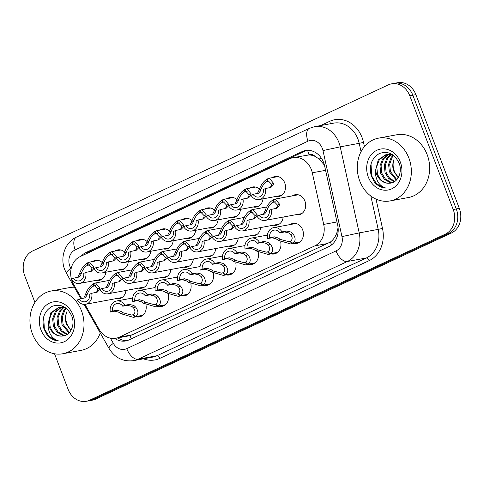 <?xml version="1.0" encoding="UTF-8"?>
<svg xmlns="http://www.w3.org/2000/svg" width="484" height="484" viewBox="0 0 484 484"><rect width="100%" height="100%" fill="white"/><g stroke="black" fill="none" stroke-linecap="round" stroke-linejoin="round"><path stroke-width="0.73" d="M145.908 304.751A10.212 8.591 79.5 0 1 139.428 316.893A10.212 8.591 79.5 0 1 136.373 316.808M168.365 294.266A10.212 8.591 79.5 0 1 161.886 306.402A10.212 8.591 79.5 0 1 158.831 306.324M213.281 273.297A10.212 8.591 79.5 0 1 206.801 285.433A10.212 8.591 79.5 0 1 203.746 285.348M235.738 262.806A10.212 8.591 79.5 0 1 229.259 274.948A10.212 8.591 79.5 0 1 226.203 274.864M258.196 252.321A10.212 8.591 79.5 0 1 251.722 264.464A10.212 8.591 79.5 0 1 248.661 264.379M280.653 241.837A10.212 8.591 79.5 0 1 274.18 253.973A10.212 8.591 79.5 0 1 271.119 253.894M190.823 283.781A10.212 8.591 79.5 0 1 184.343 295.918A10.212 8.591 79.5 0 1 181.288 295.839M290.085 224.576A10.212 8.591 79.5 0 1 292.911 223.408A10.212 8.591 79.5 0 1 302.633 229.779A10.212 8.591 79.5 0 1 296.638 243.488A10.212 8.591 79.5 0 1 293.576 243.404M125.973 290.461A10.212 8.591 79.5 0 1 119.245 298.676A10.212 8.591 79.5 0 1 116.184 298.598M148.431 279.976A10.212 8.591 79.5 0 1 141.703 288.192A10.212 8.591 79.5 0 1 138.648 288.113M215.803 248.516A10.212 8.591 79.5 0 1 209.076 256.732A10.212 8.591 79.5 0 1 206.021 256.653M238.267 238.031A10.212 8.591 79.5 0 1 231.533 246.247A10.212 8.591 79.5 0 1 228.478 246.168M260.725 227.541A10.212 8.591 79.5 0 1 253.991 235.762A10.212 8.591 79.5 0 1 250.936 235.678M283.182 217.056A10.212 8.591 79.5 0 1 276.449 225.278A10.212 8.591 79.5 0 1 273.393 225.193M170.888 269.485A10.212 8.591 79.5 0 1 164.161 277.707A10.212 8.591 79.5 0 1 161.105 277.622M193.346 259A10.212 8.591 79.5 0 1 186.618 267.222A10.212 8.591 79.5 0 1 183.563 267.138M292.36 195.881A10.212 8.591 79.5 0 1 295.186 194.707A10.212 8.591 79.5 0 1 304.908 201.078A10.212 8.591 79.5 0 1 298.906 214.787A10.212 8.591 79.5 0 1 295.851 214.708M105.79 272.244A10.212 8.591 79.5 0 1 99.057 280.466A10.212 8.591 79.5 0 1 96.001 280.381M128.248 261.759A10.212 8.591 79.5 0 1 121.514 269.981A10.212 8.591 79.5 0 1 118.459 269.897M150.706 251.275A10.212 8.591 79.5 0 1 143.972 259.497A10.212 8.591 79.5 0 1 140.917 259.412M195.621 230.299A10.212 8.591 79.5 0 1 188.887 238.521A10.212 8.591 79.5 0 1 185.832 238.437M173.163 240.79A10.212 8.591 79.5 0 1 166.429 249.006A10.212 8.591 79.5 0 1 163.374 248.927M262.993 198.845A10.212 8.591 79.5 0 1 256.266 207.061A10.212 8.591 79.5 0 1 253.205 206.983M240.536 209.33A10.212 8.591 79.5 0 1 233.808 217.552A10.212 8.591 79.5 0 1 230.747 217.467M218.078 219.815A10.212 8.591 79.5 0 1 211.351 228.037A10.212 8.591 79.5 0 1 208.289 227.952M272.171 177.664A10.212 8.591 79.5 0 1 274.997 176.497A10.212 8.591 79.5 0 1 284.719 182.867A10.212 8.591 79.5 0 1 278.724 196.577A10.212 8.591 79.5 0 1 275.662 196.492M84.936 304.357L99.075 329.295A19.148 16.111 -100.5 0 0 115.9 338.262A19.148 16.111 -100.5 0 0 119.191 337.203L314.788 245.878A19.148 16.111 -100.5 0 0 323.693 224.419L312.301 172.788A19.148 16.111 -100.5 0 0 311.345 169.594A19.148 16.111 -100.5 0 0 293.123 157.651A19.148 16.111 -100.5 0 0 289.825 158.704L80.096 256.635A19.148 16.111 -100.5 0 0 71.444 279.111M324.425 165.123L319.089 158.946L314.957 156.35A6.383 5.372 -100.5 0 0 309.052 154.85A19.148 10.11 -115 0 1 307.673 150.33M309.052 154.85L308.792 154.971A19.148 16.111 79.5 0 1 314.957 156.35M115.9 338.262L129.131 335.811L132.441 334.753L330.36 242.042C333.222 239.895 335.364 236.9 336.785 233.064L338.086 227.655M308.792 154.971L293.123 157.651M71.553 279.51A19.148 16.111 -100.5 0 0 73.55 284.265L81.693 298.628M92.511 261.554A10.212 8.591 79.5 0 1 95.336 260.386A10.212 8.591 79.5 0 1 102.203 262.516M114.968 251.069A10.212 8.591 79.5 0 1 117.793 249.895A10.212 8.591 79.5 0 1 124.66 252.031M137.426 240.584A10.212 8.591 79.5 0 1 140.251 239.411A10.212 8.591 79.5 0 1 147.118 241.546M182.341 219.609A10.212 8.591 79.5 0 1 185.166 218.441A10.212 8.591 79.5 0 1 192.033 220.571M159.883 230.1A10.212 8.591 79.5 0 1 162.709 228.926A10.212 8.591 79.5 0 1 169.575 231.062M249.714 188.155A10.212 8.591 79.5 0 1 252.539 186.981A10.212 8.591 79.5 0 1 259.412 189.117M227.256 198.64A10.212 8.591 79.5 0 1 230.082 197.466A10.212 8.591 79.5 0 1 236.954 199.602M204.799 209.124A10.212 8.591 79.5 0 1 207.624 207.951A10.212 8.591 79.5 0 1 214.497 210.086M34.921 302.427L24.684 275.614A19.148 16.111 79.5 0 1 32.634 250.96L388.265 84.906A19.148 16.111 79.5 0 1 391.562 83.847A19.148 16.111 79.5 0 1 409.791 95.796L453.218 209.524A19.148 16.111 79.5 0 1 445.262 234.171L89.631 400.226L92.68 399.657A19.148 16.111 79.5 0 1 89.389 400.716A19.148 16.111 79.5 0 0 92.68 399.657L448.317 233.603L92.68 399.657L95.735 399.094A19.148 16.111 79.5 0 1 92.438 400.153L86.333 401.284A19.148 16.111 79.5 0 1 68.111 389.336L54.529 353.774M453.218 209.524L456.267 208.955A19.148 16.111 79.5 0 1 448.317 233.603A19.148 16.111 79.5 0 0 456.267 208.955L412.84 95.233L456.267 208.955L459.316 208.386A19.148 16.111 79.5 0 1 451.366 233.04L95.735 399.094M391.562 83.847L394.611 83.284A19.148 16.111 79.5 0 1 412.84 95.233A19.148 16.111 79.5 0 0 394.611 83.284L397.666 82.716A19.148 16.111 79.5 0 1 415.889 94.664L459.316 208.386M114.72 338.431A19.148 16.111 -100.5 0 0 125.737 340.954A19.148 16.111 -100.5 0 0 129.028 339.895L328.775 246.634A19.148 16.111 -100.5 0 0 337.681 225.175L324.558 165.691A19.148 16.111 -100.5 0 0 323.602 162.503A19.148 16.111 -100.5 0 0 305.38 150.554A19.148 16.111 -100.5 0 0 302.083 151.613L86.055 252.485A19.148 16.111 -100.5 0 0 81.264 256.09M86.043 253.858A19.148 16.111 79.5 0 1 89.11 251.916L305.132 151.05A19.148 16.111 79.5 0 1 306.923 150.361M89.631 400.226A19.148 16.111 79.5 0 1 86.333 401.284M127.244 340.585A19.148 16.111 79.5 0 1 117.83 337.905M257.403 193.515L259.103 190.061C260.87 184.87 263.629 181.143 267.386 178.88L267.991 178.765M269.933 187.701L271.167 186.068L271.554 184.247L268.378 180.968L267.489 181.234L268.027 178.578L269.237 178.209L273.569 183.303L273.133 185.154L270.986 187.381L265.432 188.536A9.571 8.059 -100.5 0 1 259.279 199.535L281.543 195.403M265.432 188.536L263.411 189.48A7.018 5.911 79.5 0 1 258.813 197.024A7.018 5.911 79.5 0 1 253.017 194.332L250.996 195.276A9.571 8.059 -100.5 0 0 259.279 199.535M269.582 180.98L267.023 181.458C264.439 182.982 262.473 185.535 261.118 189.123L260.362 191.113L258.523 193.201L253.017 194.332M267.023 181.458L267.386 178.88M267.489 181.234L269.201 180.919M263.35 214.37L265.05 210.915C266.811 205.724 269.576 201.991 273.333 199.729L273.938 199.62M275.874 208.556L277.114 206.922L277.501 205.101L274.325 201.822L273.436 202.088L273.974 199.432L275.184 199.063L279.516 204.157L279.08 206.002L276.927 208.235L271.379 209.384A9.571 8.059 -100.5 0 1 265.226 220.383L301.732 213.619M271.379 209.384L269.358 210.328A7.018 5.911 79.5 0 1 264.76 217.873A7.018 5.911 79.5 0 1 258.964 215.18L256.943 216.124A9.571 8.059 -100.5 0 0 265.226 220.383M275.529 201.834L272.964 202.306C270.387 203.837 268.414 206.39 267.065 209.971L266.309 211.968L264.47 214.055L258.964 215.18M272.964 202.306L273.333 199.729M273.436 202.088L275.142 201.774M299.729 242.121L290.642 243.948L278.3 240.342L276.31 238.945L272.202 237.753L267.549 238.612A9.571 8.059 -100.5 0 1 273.702 227.619A9.571 8.059 -100.5 0 1 281.984 231.872L286.637 231.013L291.047 232.066L292.772 233.584C295.924 237.868 295.906 241.086 292.723 243.24L300.032 241.885M292.723 243.24L290.376 241.165C292.596 239.707 292.723 237.493 290.757 234.528L289.081 232.979L284.61 231.957L279.964 232.816A7.018 5.911 79.5 0 0 274.168 230.124A7.018 5.911 79.5 0 0 269.57 237.668L274.222 236.809L278.276 238.025L280.315 239.398L288.851 241.685L290.503 241.274M292.076 243.543L289.904 241.389M281.984 231.872L279.964 232.816M269.57 237.668L267.549 238.612M359.751 181.004A31.914 26.856 79.5 0 1 378.494 138.158A31.914 26.856 79.5 0 1 408.871 158.068A31.914 26.856 79.5 0 1 390.128 200.921A31.914 26.856 79.5 0 1 359.751 181.004M378.494 138.158L396.801 134.764A31.914 26.856 79.5 0 1 427.178 154.674A31.914 26.856 79.5 0 1 408.435 197.52L390.128 200.921M388.864 154.354L383.637 158.812L381.083 165.673L381.791 173.133L385.476 179.201L391.054 182.268L392.947 182.456M388.301 154.335L382.56 159.012L380.007 165.873L380.714 173.332L384.399 179.401L389.977 182.468L392.488 182.637M391.151 154.717L387.938 158.014L385.391 164.875L386.099 172.334L389.59 178.209L394.908 181.367M390.57 154.584L386.861 158.214L384.314 165.074L385.022 172.534L388.706 178.602L394.418 181.694M393.534 155.594L392.246 157.215L389.693 164.076L390.406 171.536L396.819 179.637M392.929 155.322L391.169 157.415L388.616 164.276L389.33 171.735L396.354 180.139M398.562 177.077A14.429 12.142 79.5 0 1 394.224 170.828A14.429 12.142 79.5 0 1 394.194 158.921C392.53 162.914 392.349 166.919 393.631 170.937L398.169 177.773M392.276 154.529L386.111 154.529L378.252 159.811L375.614 170.174A14.429 12.142 79.5 0 0 376.594 174.095A14.429 12.142 79.5 0 0 389.753 183.188C397.66 183.091 402.736 172.177 399.167 163.332C394.635 153.815 388.011 150.56 379.293 153.555C371.506 158.359 368.838 165.831 371.295 175.964L374.465 182.178C377.714 185.88 381.531 187.84 385.911 188.058C380.164 186.358 376.697 181.827 375.517 174.476L375.614 170.174M386.656 154.444L379.329 159.611L376.776 166.472L377.484 173.931C380.061 180.387 384.151 183.478 389.753 183.188M394.091 155.878L390.074 154.493L386.111 154.529M390.419 153.73L388.827 154.148M391.477 154.057L391.072 154.275M400.329 162.061A20.812 17.515 79.5 0 1 391.683 188.851A20.812 17.515 79.5 0 1 368.294 177.017A20.812 17.515 79.5 0 1 376.933 150.228A20.812 17.515 79.5 0 1 400.329 162.061M371.028 164.052L371.688 175.958L376.6 183.847L383.987 187.828L385.911 188.058M32.41 333.851A31.914 26.856 79.5 0 1 51.153 291.005A31.914 26.856 79.5 0 1 81.53 310.916A31.914 26.856 79.5 0 1 62.787 353.762A31.914 26.856 79.5 0 1 32.41 333.851M51.153 291.005L69.46 287.611A31.914 26.856 79.5 0 1 74.348 287.242M61.522 307.201L56.295 311.654L53.742 318.52L54.45 325.974L58.14 332.042L63.713 335.109L65.606 335.303M60.96 307.183L55.218 311.853L52.665 318.72L53.373 326.174L57.064 332.242L62.636 335.309L65.146 335.479M63.809 307.558L60.597 310.855L58.05 317.722L58.758 325.175L62.255 331.05L67.566 334.208M63.229 307.425L59.526 311.055L56.973 317.921L57.681 325.375L61.365 331.443L67.076 334.541M66.199 308.441L64.904 310.056L62.351 316.923L63.065 324.377L69.478 332.478M65.588 308.163L63.828 310.256L61.28 317.123L61.988 324.576L69.012 332.98M71.221 329.925A14.429 12.142 79.5 0 1 66.889 323.669A14.429 12.142 79.5 0 1 66.852 311.763C65.195 315.756 65.007 319.761 66.296 323.778L70.833 330.614M64.941 307.376L58.776 307.37L50.911 312.652L48.273 323.022A14.429 12.142 79.5 0 0 49.259 326.936A14.429 12.142 79.5 0 0 62.412 336.029C70.319 335.932 75.401 325.018 71.826 316.173C67.294 306.662 60.669 303.401 51.957 306.402C44.165 311.206 41.497 318.672 43.953 328.805L47.123 335.019C50.378 338.727 54.19 340.688 58.57 340.899C52.823 339.199 49.356 334.674 48.176 327.317L48.273 323.022M59.314 307.286L51.988 312.452L49.435 319.319L50.148 326.773C52.72 333.234 56.809 336.319 62.412 336.029M66.75 308.725L62.732 307.334L58.776 307.37M63.077 306.572L61.486 306.989M64.136 306.898L63.731 307.122M72.987 314.902A20.812 17.515 79.5 0 1 64.348 341.692A20.812 17.515 79.5 0 1 40.952 329.858A20.812 17.515 79.5 0 1 49.598 303.069A20.812 17.515 79.5 0 1 72.987 314.902M100.255 332.95A31.914 26.856 79.5 0 1 81.094 350.368L62.787 353.762M43.687 316.893L44.346 328.799L49.265 336.689L56.646 340.675L58.57 340.899M234.946 204.006L236.646 200.545C238.406 195.354 241.171 191.628 244.928 189.365L245.533 189.25M247.469 198.186L248.709 196.558L249.097 194.731L245.92 191.452L245.031 191.724L245.569 189.062L246.779 188.699L251.111 193.794L250.676 195.639L248.528 197.865L242.974 199.021A9.571 8.059 -100.5 0 1 236.821 210.02L259.085 205.888M242.974 199.021L240.953 199.965A7.018 5.911 79.5 0 1 236.355 207.509A7.018 5.911 79.5 0 1 230.559 204.817L228.539 205.761A9.571 8.059 -100.5 0 0 236.821 210.02M247.124 191.464L244.559 191.942C241.982 193.467 240.01 196.026 238.66 199.608L237.904 201.604L236.065 203.685L230.559 204.817M244.559 191.942L244.928 189.365M245.031 191.724L246.743 191.404M212.488 214.491L214.188 211.036C215.949 205.839 218.714 202.112 222.471 199.85L223.076 199.741M225.012 208.671L226.252 207.043L226.639 205.216L223.463 201.937L222.573 202.209L223.112 199.547L224.322 199.184L228.654 204.278L228.218 206.123L226.064 208.35L220.516 209.505A9.571 8.059 -100.5 0 1 214.364 220.504L236.628 216.378M220.516 209.505L218.496 210.449A7.018 5.911 79.5 0 1 213.898 217.994A7.018 5.911 79.5 0 1 208.102 215.301L206.081 216.245A9.571 8.059 -100.5 0 0 214.364 220.504M224.667 201.955L222.102 202.427C219.524 203.958 217.552 206.511 216.203 210.092L215.447 212.089L213.607 214.17L208.102 215.301M222.102 202.427L222.471 199.85M222.573 202.209L224.286 201.895M190.031 224.975L191.731 221.521C193.491 216.33 196.256 212.597 200.013 210.334L200.618 210.225M202.554 219.161L203.794 217.528L204.181 215.707L201.005 212.428L200.116 212.694L200.654 210.038L201.864 209.669L206.196 214.763L205.761 216.608L203.607 218.841L198.059 219.99A9.571 8.059 -100.5 0 1 191.906 230.989L214.17 226.863M198.059 219.99L196.038 220.934A7.018 5.911 79.5 0 1 191.44 228.478A7.018 5.911 79.5 0 1 185.644 225.786L183.624 226.73A9.571 8.059 -100.5 0 0 191.906 230.989M202.209 212.44L199.644 212.912C197.067 214.442 195.094 216.995 193.745 220.577L192.989 222.573L191.15 224.661L185.644 225.786M199.644 212.912L200.013 210.334M200.116 212.694L201.822 212.379M167.573 235.46L169.273 232.005C171.033 226.814 173.798 223.088 177.555 220.825L178.16 220.71M180.096 229.646L181.337 228.012L181.724 226.191L178.548 222.912L177.658 223.178L178.197 220.522L179.407 220.153L183.738 225.248L183.303 227.099L181.149 229.325L175.601 230.481A9.571 8.059 -100.5 0 1 169.448 241.48L191.712 237.348M175.601 230.481L173.581 231.425A7.018 5.911 79.5 0 1 168.983 238.969A7.018 5.911 79.5 0 1 163.187 236.277L161.166 237.221A9.571 8.059 -100.5 0 0 169.448 241.48M179.752 222.924L177.186 223.402C174.609 224.927 172.637 227.48 171.288 231.068L170.531 233.058L168.692 235.145L163.187 236.277M177.186 223.402L177.555 220.825M177.658 223.178L179.364 222.864M277.272 252.612L268.184 254.439L255.842 250.827L253.852 249.429L249.738 248.238L245.092 249.103A9.571 8.059 -100.5 0 1 251.244 238.104A9.571 8.059 -100.5 0 1 259.527 242.363L264.179 241.498L268.59 242.551L270.314 244.069C273.466 248.352 273.448 251.571 270.266 253.731L277.574 252.376M270.266 253.731L267.918 251.65C270.139 250.192 270.266 247.977 268.299 245.013L266.623 243.47L262.153 242.442L257.506 243.307A7.018 5.911 79.5 0 0 251.71 240.615A7.018 5.911 79.5 0 0 247.112 248.159L251.765 247.294L255.818 248.516L257.857 249.889L266.394 252.17L268.045 251.765M269.618 254.027L267.446 251.874M259.527 242.363L257.506 243.307M247.112 248.159L245.092 249.103M254.814 263.096L245.727 264.923L233.385 261.312L231.394 259.914L227.28 258.722L222.634 259.587A9.571 8.059 -100.5 0 1 228.787 248.588A9.571 8.059 -100.5 0 1 237.069 252.848L241.716 251.982L246.132 253.035L247.856 254.56C251.008 258.837 250.99 262.056 247.808 264.216L255.116 262.86M247.808 264.216L245.461 262.14C247.681 260.676 247.808 258.468 245.842 255.498L244.166 253.955L239.695 252.926L235.049 253.791A7.018 5.911 79.5 0 0 229.253 251.099A7.018 5.911 79.5 0 0 224.655 258.644L229.307 257.778L233.361 259L235.399 260.374L243.936 262.661L245.582 262.249M247.161 264.512L244.989 262.358M237.069 252.848L235.049 253.791M224.655 258.644L222.634 259.587M232.356 273.581L223.269 275.408L210.927 271.802L208.937 270.405L204.823 269.213L200.176 270.072A9.571 8.059 -100.5 0 1 206.329 259.073A9.571 8.059 -100.5 0 1 214.612 263.332L219.258 262.473L223.675 263.52L225.399 265.044C228.551 269.322 228.533 272.546 225.344 274.7L232.659 273.345M225.344 274.7L223.003 272.625C225.223 271.167 225.35 268.953 223.384 265.982L221.708 264.439L217.237 263.417L212.591 264.276A7.018 5.911 79.5 0 0 206.795 261.584A7.018 5.911 79.5 0 0 202.197 269.128L206.843 268.269L210.903 269.485L212.942 270.858L221.478 273.145L223.124 272.734M224.703 275.003L222.531 272.843M214.612 263.332L212.591 264.276M202.197 269.128L200.176 270.072M209.899 284.066L200.812 285.893L188.47 282.287L186.479 280.889L182.365 279.698L177.719 280.557A9.571 8.059 -100.5 0 1 183.872 269.564A9.571 8.059 -100.5 0 1 192.154 273.817L196.8 272.958L201.217 274.011L202.941 275.529C206.087 279.812 206.075 283.031 202.887 285.185L210.201 283.83M202.887 285.185L200.545 283.11C202.766 281.652 202.893 279.437 200.927 276.473L199.251 274.924L194.78 273.902L190.133 274.761A7.018 5.911 79.5 0 0 184.337 272.068A7.018 5.911 79.5 0 0 179.739 279.613L184.386 278.754L188.445 279.97L190.484 281.343L199.021 283.63L200.666 283.219M202.245 285.487L200.073 283.334M192.154 273.817L190.133 274.761M179.739 279.613L177.719 280.557M240.893 224.854L242.593 221.4C244.353 216.209 247.118 212.482 250.875 210.219L251.48 210.104M253.416 219.04L254.657 217.407L255.044 215.586L251.868 212.307L250.978 212.573L251.517 209.917L252.727 209.548L257.058 214.642L256.623 216.493L254.469 218.72L248.921 219.875A9.571 8.059 -100.5 0 1 242.768 230.868L279.274 224.104M248.921 219.875L246.9 220.819A7.018 5.911 79.5 0 1 242.302 228.363A7.018 5.911 79.5 0 1 236.507 225.671L234.486 226.615A9.571 8.059 -100.5 0 0 242.768 230.868M253.071 212.319L250.506 212.797C247.929 214.321 245.957 216.874 244.608 220.462L243.851 222.452L242.012 224.54L236.507 225.671M250.506 212.797L250.875 210.219M250.978 212.573L252.684 212.258M218.435 235.345L220.129 231.884C221.896 226.694 224.661 222.967 228.418 220.704L229.023 220.589M230.959 229.525L232.199 227.897L232.586 226.07L229.41 222.791L228.521 223.063L229.059 220.401L230.269 220.038L234.601 225.133L234.165 226.978L232.011 229.204L226.464 230.36A9.571 8.059 -100.5 0 1 220.311 241.359L256.816 234.589M226.464 230.36L224.443 231.304A7.018 5.911 79.5 0 1 219.845 238.848A7.018 5.911 79.5 0 1 214.049 236.156L212.028 237.099A9.571 8.059 -100.5 0 0 220.311 241.359M230.614 222.803L228.049 223.281C225.465 224.806 223.499 227.365 222.144 230.947L221.394 232.943L219.548 235.024L214.049 236.156M228.049 223.281L228.418 220.704M228.521 223.063L230.227 222.743M195.978 245.83L197.672 242.375C199.438 237.178 202.203 233.451 205.96 231.189L206.565 231.08M208.501 240.01L209.741 238.382L210.129 236.555L206.952 233.276L206.063 233.548L206.601 230.886L207.811 230.523L212.143 235.617L211.708 237.463L209.554 239.689L204.006 240.844A9.571 8.059 -100.5 0 1 197.853 251.843L234.359 245.073M204.006 240.844L201.985 241.788A7.018 5.911 79.5 0 1 197.387 249.333A7.018 5.911 79.5 0 1 191.591 246.64L189.571 247.584A9.571 8.059 -100.5 0 0 197.853 251.843M208.156 233.294L205.591 233.766C203.008 235.297 201.042 237.85 199.686 241.431L198.936 243.428L197.091 245.509L191.591 246.64M205.591 233.766L205.96 231.189M206.063 233.548L207.769 233.234M173.52 256.314L175.214 252.86C176.981 247.669 179.739 243.936 183.496 241.673L184.101 241.564M186.044 250.5L187.284 248.867L187.671 247.046L184.495 243.767L183.605 244.033L184.144 241.377L185.354 241.008L189.686 246.102L189.244 247.947L187.096 250.18L181.548 251.329A9.571 8.059 -100.5 0 1 175.396 262.328L211.901 255.564M181.548 251.329L179.528 252.273A7.018 5.911 79.5 0 1 174.93 259.817A7.018 5.911 79.5 0 1 169.134 257.125L167.113 258.069A9.571 8.059 -100.5 0 0 175.396 262.328M185.699 243.779L183.133 244.251C180.55 245.781 178.584 248.334 177.229 251.916L176.472 253.912L174.633 256L169.134 257.125M183.133 244.251L183.496 241.673M183.605 244.033L185.311 243.718M145.115 245.951L146.809 242.49C148.576 237.299 151.341 233.572 155.098 231.31L155.703 231.195M157.639 240.131L158.879 238.503L159.266 236.676L156.09 233.397L155.201 233.669L155.739 231.007L156.949 230.644L161.281 235.738L160.845 237.583L158.691 239.81L153.144 240.965A9.571 8.059 -100.5 0 1 146.991 251.964L169.255 247.832M153.144 240.965L151.123 241.909A7.018 5.911 79.5 0 1 146.525 249.454A7.018 5.911 79.5 0 1 140.729 246.761L138.708 247.705A9.571 8.059 -100.5 0 0 146.991 251.964M157.294 233.409L154.729 233.887C152.145 235.412 150.179 237.971 148.824 241.552L148.074 243.549L146.228 245.63L140.729 246.761M154.729 233.887L155.098 231.31M155.201 233.669L156.907 233.348M122.658 256.435L124.352 252.981C126.118 247.784 128.883 244.057 132.64 241.794L133.245 241.685M135.181 250.615L136.421 248.988L136.809 247.161L133.632 243.882L132.743 244.154L133.281 241.492L134.492 241.129L138.823 246.223L138.388 248.068L136.234 250.295L130.686 251.45A9.571 8.059 -100.5 0 1 124.533 262.449L146.797 258.323M130.686 251.45L128.665 252.394A7.018 5.911 79.5 0 1 124.067 259.938A7.018 5.911 79.5 0 1 118.271 257.246L116.251 258.19A9.571 8.059 -100.5 0 0 124.533 262.449M134.836 243.9L132.271 244.372C129.688 245.902 127.722 248.455 126.366 252.037L125.616 254.033L123.771 256.115L118.271 257.246M132.271 244.372L132.64 241.794M132.743 244.154L134.449 243.839M100.2 266.92L101.894 263.465C103.661 258.274 106.419 254.542 110.177 252.279L110.782 252.17M112.724 261.106L113.964 259.472L114.351 257.651L111.175 254.372L110.285 254.638L110.824 251.982L112.034 251.613L116.366 256.708L115.924 258.553L113.776 260.785L108.228 261.935A9.571 8.059 -100.5 0 1 102.076 272.934L124.34 268.808M108.228 261.935L106.208 262.879A7.018 5.911 79.5 0 1 101.61 270.423A7.018 5.911 79.5 0 1 95.814 267.731L93.793 268.674A9.571 8.059 -100.5 0 0 102.076 272.934M112.379 254.384L109.814 254.856C107.23 256.387 105.264 258.94 103.909 262.522L103.159 264.518L101.313 266.605L95.814 267.731M109.814 254.856L110.177 252.279M110.285 254.638L111.992 254.324M77.742 277.405L79.437 273.95C81.203 268.759 83.962 265.032 87.719 262.77L88.324 262.655M90.266 271.591L91.506 269.957L91.893 268.136L88.717 264.857L87.828 265.123L88.366 262.467L89.576 262.098L93.908 267.192L93.466 269.043L91.319 271.27L85.771 272.425A9.571 8.059 -100.5 0 1 79.618 283.424L101.882 279.292M85.771 272.425L83.75 273.369A7.018 5.911 79.5 0 1 79.152 280.914A7.018 5.911 79.5 0 1 73.356 278.221L71.336 279.165A9.571 8.059 -100.5 0 0 79.618 283.424M89.921 264.869L87.356 265.347C84.773 266.872 82.806 269.425 81.451 273.012L80.695 275.003L78.856 277.09L73.356 278.221M87.356 265.347L87.719 262.77M87.828 265.123L89.534 264.808M151.062 266.799L152.756 263.344C154.523 258.154 157.282 254.427 161.039 252.164L161.644 252.049M163.586 260.985L164.826 259.351L165.213 257.53L162.037 254.251L161.148 254.517L161.686 251.862L162.896 251.492L167.228 256.587L166.786 258.438L164.639 260.664L159.091 261.82A9.571 8.059 -100.5 0 1 152.938 272.813L189.444 266.049M159.091 261.82L157.07 262.764A7.018 5.911 79.5 0 1 152.472 270.308A7.018 5.911 79.5 0 1 146.676 267.616L144.655 268.559A9.571 8.059 -100.5 0 0 152.938 272.813M163.241 254.263L160.676 254.741C158.093 256.266 156.126 258.819 154.771 262.407L154.015 264.397L152.176 266.484L146.676 267.616M160.676 254.741L161.039 252.164M161.148 254.517L162.854 254.203M128.605 277.29L130.299 273.829C132.065 268.638 134.824 264.911 138.581 262.649L139.186 262.534M141.128 271.47L142.369 269.842L142.756 268.015L139.58 264.736L138.69 265.008L139.229 262.346L140.439 261.983L144.77 267.077L144.329 268.923L142.181 271.149L136.633 272.304A9.571 8.059 -100.5 0 1 130.48 283.303L166.986 276.533M136.633 272.304L134.612 273.248A7.018 5.911 79.5 0 1 130.014 280.793A7.018 5.911 79.5 0 1 124.219 278.1L122.198 279.044A9.571 8.059 -100.5 0 0 130.48 283.303M140.777 264.748L138.218 265.226C135.635 266.751 133.669 269.31 132.313 272.891L131.557 274.888L129.718 276.969L124.219 278.1M138.218 265.226L138.581 262.649M138.69 265.008L140.396 264.688M106.147 287.774L107.841 284.314C109.608 279.123 112.367 275.396 116.124 273.133L116.729 273.024M118.671 281.954L119.911 280.327L120.298 278.5L117.122 275.221L116.233 275.493L116.771 272.831L117.981 272.468L122.313 277.562L121.871 279.407L119.723 281.634L114.176 282.789A9.571 8.059 -100.5 0 1 108.023 293.788L144.528 287.018M114.176 282.789L112.155 283.733A7.018 5.911 79.5 0 1 107.557 291.277A7.018 5.911 79.5 0 1 101.761 288.585L99.74 289.529A9.571 8.059 -100.5 0 0 108.023 293.788M118.32 275.239L115.761 275.711C113.177 277.241 111.211 279.794 109.856 283.376L109.1 285.372L107.26 287.454L101.761 288.585M115.761 275.711L116.124 273.133M116.233 275.493L117.939 275.178M83.69 298.259L85.384 294.804C87.15 289.613 89.909 285.881 93.666 283.618L94.271 283.509M96.213 292.445L97.447 290.811L97.841 288.99L94.664 285.711L93.775 285.977L94.307 283.322L95.523 282.952L99.855 288.047L99.414 289.892L97.266 292.124L91.718 293.274A9.571 8.059 -100.5 0 1 85.559 304.273L122.065 297.509M91.718 293.274L89.697 294.218A7.018 5.911 79.5 0 1 85.099 301.762A7.018 5.911 79.5 0 1 79.303 299.07L77.283 300.013A9.571 8.059 -100.5 0 0 85.559 304.273M95.862 285.723L93.303 286.195C90.72 287.726 88.753 290.279 87.398 293.861L86.642 295.857L84.803 297.944L79.303 299.07M93.303 286.195L93.666 283.618M93.775 285.977L95.481 285.663M187.441 294.556L178.354 296.383L166.012 292.772L164.022 291.374L159.908 290.182L155.261 291.047A9.571 8.059 -100.5 0 1 161.414 280.048A9.571 8.059 -100.5 0 1 169.696 284.308L174.343 283.442L178.759 284.495L180.484 286.014C183.63 290.297 183.618 293.516 180.429 295.676L187.744 294.32M180.429 295.676L178.088 293.594C180.308 292.136 180.435 289.922 178.469 286.958L176.793 285.415L172.322 284.386L167.676 285.251A7.018 5.911 79.5 0 0 161.88 282.559A7.018 5.911 79.5 0 0 157.282 290.104L161.928 289.238L165.988 290.461L168.027 291.834L176.563 294.115L178.209 293.709M179.788 295.972L177.616 293.818M169.696 284.308L167.676 285.251M157.282 290.104L155.261 291.047M164.983 305.041L155.896 306.868L143.554 303.256L141.564 301.859L137.45 300.667L132.804 301.532A9.571 8.059 -100.5 0 1 138.956 290.533A9.571 8.059 -100.5 0 1 147.239 294.792L151.885 293.927L156.296 294.98L158.026 296.504C161.172 300.782 161.16 304 157.972 306.16L165.28 304.805M157.972 306.16L155.63 304.085C157.851 302.621 157.978 300.413 156.005 297.442L154.335 295.899L149.865 294.871L145.212 295.736A7.018 5.911 79.5 0 0 139.422 293.044A7.018 5.911 79.5 0 0 134.824 300.588L139.471 299.723L143.53 300.945L145.569 302.318L154.106 304.599L155.751 304.194M157.33 306.457L155.158 304.303M147.239 294.792L145.212 295.736M134.824 300.588L132.804 301.532M142.52 315.526L133.439 317.353L121.097 313.747L119.106 312.349L114.992 311.158L110.34 312.017A9.571 8.059 -100.5 0 1 116.499 301.018A9.571 8.059 -100.5 0 1 124.781 305.277L129.428 304.418L133.838 305.464L135.562 306.989C138.714 311.266 138.702 314.485 135.514 316.645L142.822 315.29M135.514 316.645L133.173 314.57C135.393 313.112 135.52 310.897 133.548 307.927L131.878 306.384L127.407 305.362L122.754 306.221A7.018 5.911 79.5 0 0 116.965 303.529A7.018 5.911 79.5 0 0 112.367 311.073L117.013 310.214L121.067 311.43L123.111 312.803L131.648 315.09L133.294 314.679M134.873 316.947L132.701 314.788M124.781 305.277L122.754 306.221M112.367 311.073L110.34 312.017M325.581 170.326L312.301 172.788M331.661 244.837A19.148 10.11 -115 0 1 330.36 242.042M336.785 233.064A19.148 0.417 -12.4 0 1 338.044 232.78M131.394 338.794A19.148 10.11 -115 0 1 129.906 335.642M319.089 158.946A19.148 0.417 -12.4 0 1 321.515 158.395M336.967 221.956L323.693 224.419M328.031 243.422L314.788 245.878M132.441 334.753L119.191 337.203M415.889 94.664L409.791 95.796M451.366 233.04L445.262 234.171M305.132 151.05L302.083 151.613M110.388 338.159L113.341 343.368A12.766 10.745 -100.5 0 0 126.754 348.637L336.029 250.924A12.766 10.745 -100.5 0 0 341.964 236.615L322.979 150.56A12.766 10.745 -100.5 0 0 322.344 148.437A12.766 10.745 -100.5 0 0 307.999 141.177L75.165 249.889A12.766 10.745 -100.5 0 0 69.865 266.327A12.766 10.745 -100.5 0 0 70.803 268.311L71.1 268.844M314.648 126.663A25.531 21.484 79.5 0 1 338.951 142.592A25.531 21.484 79.5 0 1 340.222 146.846L359.213 143.325A25.531 21.484 -100.5 0 0 357.936 139.071A25.531 21.484 -100.5 0 0 333.633 123.142L314.648 126.663L309.379 128.351A12.766 6.74 65 0 0 307.999 141.177M309.379 128.351L76.545 237.069C64.965 242.206 59.81 257.573 64.723 269.618L66.477 273.351A12.766 2.62 -29.5 0 1 70.803 268.311M320.656 125.55L329.804 121.278A3.188 1.682 -115 0 1 330.015 123.813M329.804 121.278A28.719 24.17 79.5 0 1 362.086 137.607A28.719 24.17 79.5 0 1 363.52 142.393L364.446 146.585M376.032 199.112L382.499 228.448A28.719 24.17 79.5 0 1 369.147 260.64L159.871 358.354A28.719 24.17 79.5 0 1 143.458 358.819M322.979 150.56L340.222 146.846L359.207 232.901L378.192 229.38L370.835 196.038M341.964 236.615L359.207 232.901A25.531 21.484 79.5 0 1 347.331 261.511L366.315 257.99A25.531 21.484 -100.5 0 0 378.192 229.38L382.499 228.448M361.052 151.68L359.213 143.325L363.52 142.393M336.029 250.924A12.766 6.74 65 0 0 347.331 261.511L138.061 359.225L157.046 355.71L366.315 257.99A3.188 1.682 -115 0 1 369.147 260.64M126.754 348.637A12.766 6.74 65 0 0 138.061 359.225A25.531 21.484 79.5 0 1 133.663 360.641L152.654 357.119A25.531 21.484 -100.5 0 0 157.046 355.71A3.188 1.682 -115 0 1 159.871 358.354M84.065 304.382L109.015 348.401A12.766 2.62 -29.5 0 1 113.341 343.368M76.545 237.069A12.766 6.74 65 0 0 75.165 249.889M89.11 251.916L86.055 252.485M271.554 184.247L273.569 183.303M259.103 190.061L261.118 189.123M277.501 205.101L279.516 204.157M265.05 210.915L267.065 209.971M274.222 236.809L272.202 237.753M280.315 239.398L278.3 240.342M292.772 233.584L290.757 234.528M286.637 231.013L284.61 231.957M249.097 194.731L251.111 193.794M236.646 200.545L238.66 199.608M226.639 205.216L228.654 204.278M214.188 211.036L216.203 210.092M204.181 215.707L206.196 214.763M191.731 221.521L193.745 220.577M181.724 226.191L183.738 225.248M169.273 232.005L171.288 231.068M251.765 247.294L249.738 248.238M257.857 249.889L255.842 250.827M270.314 244.069L268.299 245.013M264.179 241.498L262.153 242.442M229.307 257.778L227.28 258.722M235.399 260.374L233.385 261.312M247.856 254.56L245.842 255.498M241.716 251.982L239.695 252.926M206.843 268.269L204.823 269.213M212.942 270.858L210.927 271.802M225.399 265.044L223.384 265.982M219.258 262.473L217.237 263.417M184.386 278.754L182.365 279.698M190.484 281.343L188.47 282.287M202.941 275.529L200.927 276.473M196.8 272.958L194.78 273.902M255.044 215.586L257.058 214.642M242.593 221.4L244.608 220.462M232.586 226.07L234.601 225.133M220.129 231.884L222.144 230.947M210.129 236.555L212.143 235.617M197.672 242.375L199.686 241.431M187.671 247.046L189.686 246.102M175.214 252.86L177.229 251.916M159.266 236.676L161.281 235.738M146.809 242.49L148.824 241.552M136.809 247.161L138.823 246.223M124.352 252.981L126.366 252.037M114.351 257.651L116.366 256.708M101.894 263.465L103.909 262.522M91.893 268.136L93.908 267.192M79.437 273.95L81.451 273.012M165.213 257.53L167.228 256.587M152.756 263.344L154.771 262.407M142.756 268.015L144.77 267.077M130.299 273.829L132.313 272.891M120.298 278.5L122.313 277.562M107.841 284.314L109.856 283.376M97.841 288.99L99.855 288.047M85.384 294.804L87.398 293.861M161.928 289.238L159.908 290.182M168.027 291.834L166.012 292.772M180.484 286.014L178.469 286.958M174.343 283.442L172.322 284.386M139.471 299.723L137.45 300.667M145.569 302.318L143.554 303.256M158.026 296.504L156.005 297.442M151.885 293.927L149.865 294.871M117.013 310.214L114.992 311.158M123.111 312.803L121.097 313.747M135.562 306.989L133.548 307.927M129.428 304.418L127.407 305.362M109.015 348.401C114.847 357.851 123.063 361.929 133.663 360.641M66.477 273.351L80.888 298.779M269.237 178.209L278.058 176.575M275.184 199.063L298.241 194.792M273.702 227.619L295.966 223.487M290.642 243.948L299.457 242.315M246.779 188.699L255.594 187.06M224.322 199.184L233.137 197.551M201.864 209.669L210.679 208.035M179.407 220.153L188.222 218.52M251.244 238.104L267.416 235.103M268.184 254.439L276.999 252.799M228.787 248.588L244.958 245.588M245.727 264.923L254.542 263.29M206.329 259.073L222.501 256.078M223.269 275.408L232.084 273.775M183.872 269.564L200.043 266.563M200.812 285.893L209.626 284.259M252.727 209.548L266.69 206.964M230.269 220.038L244.232 217.449M207.811 230.523L221.775 227.934M185.354 241.008L199.311 238.418M156.949 230.644L165.764 229.005M134.492 241.129L143.306 239.495M112.034 251.613L120.849 249.98M89.576 262.098L98.391 260.465M162.896 251.492L176.854 248.909M140.439 261.983L154.396 259.394M117.981 272.468L131.938 269.878M95.523 282.952L109.481 280.363M161.414 280.048L177.586 277.048M178.354 296.383L187.169 294.744M138.956 290.533L155.128 287.532M155.896 306.868L164.711 305.235M116.499 301.018L132.67 298.023M133.439 317.353L142.254 315.719"/></g></svg>
